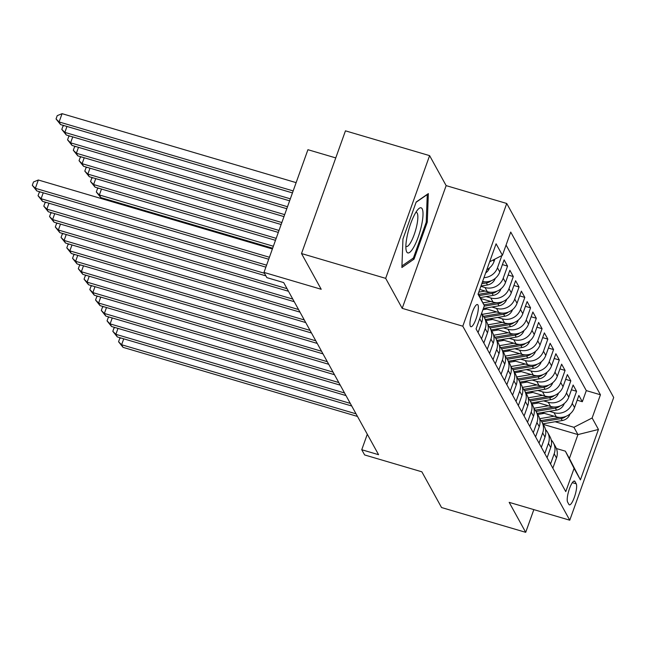 <?xml version="1.0" encoding="UTF-8"?>
<svg xmlns="http://www.w3.org/2000/svg" width="646" height="646" viewBox="0 0 646 646"><rect width="100%" height="100%" fill="white"/><g stroke="black" fill="none" stroke-linecap="round" stroke-linejoin="round"><path stroke-width="0.97" d="M470.361 326.246A11.571 2.786 106.4 0 0 470.894 326.731A11.571 2.786 106.4 0 0 476.433 317.711A11.571 2.786 106.4 0 0 477.959 305.017A11.571 2.786 106.4 0 0 477.434 304.532A11.571 2.786 106.4 0 0 471.895 313.56A11.571 2.786 106.4 0 0 470.361 326.246M335.759 157.907L307.924 149.702L263.988 272.418L266.863 277.635L283.691 282.593L378.58 454.695L361.752 449.737L364.627 454.945L421.854 471.814L441.549 507.538L525.707 532.328L533.838 509.613M429.606 155.638L345.457 130.839L301.512 253.555L385.67 278.353L402.2 308.344L462.794 326.198L506.73 203.474L446.144 185.62L429.606 155.638L385.67 278.353M462.794 326.198L569.764 520.2L613.7 397.484L506.73 203.474M541.865 412.6L556.327 416.864A14.462 13.655 -28.9 0 0 574.544 407.561L578.873 395.457L582.329 401.715L577.177 400.197M549.375 411.324L554.026 412.689A14.462 13.655 -28.9 0 0 572.243 403.395L576.571 391.282L571.427 389.772M576.571 391.282L573.123 385.024L568.787 397.137A14.462 13.655 -28.9 0 1 550.578 406.431L536.115 402.167M530.366 391.742L544.82 395.998A14.462 13.655 -28.9 0 0 563.037 386.704L567.374 374.599L570.822 380.857L565.678 379.339M524.609 381.31L539.071 385.573A14.462 13.655 -28.9 0 0 557.288 376.271L561.624 364.166L565.072 370.424L559.929 368.906M518.859 370.877L533.321 375.14A14.462 13.655 -28.9 0 0 551.539 365.846L555.875 353.733L559.323 359.992L554.171 358.482M513.11 360.452L527.572 364.707A14.462 13.655 -28.9 0 0 545.789 355.413L550.117 343.309L553.574 349.567L548.422 348.049M507.36 350.019L521.823 354.283A14.462 13.655 -28.9 0 0 540.032 344.98L544.368 332.876L547.824 339.134L542.672 337.616M501.611 339.586L516.073 343.85A14.462 13.655 -28.9 0 0 534.282 334.555L538.619 322.443L542.067 328.701L536.923 327.183M495.853 329.161L510.316 333.417A14.462 13.655 -28.9 0 0 528.533 324.122L532.869 312.018L536.317 318.276L531.173 316.758M490.104 318.728L504.566 322.992A14.462 13.655 -28.9 0 0 522.784 313.69L527.12 301.585L530.568 307.843L525.416 306.325M484.355 308.295L498.817 312.559A14.462 13.655 -28.9 0 0 517.034 303.257L521.362 291.152L524.818 297.41L519.667 295.892M480.729 298.492L493.068 302.126A14.462 13.655 -28.9 0 0 511.277 292.832L515.613 280.727L519.069 286.986L513.917 285.467M479.736 289.465L487.318 291.701A14.462 13.655 -28.9 0 0 505.527 282.399L509.864 270.294L513.312 276.553L508.168 275.035M482.578 281.527A14.462 13.655 -28.9 0 0 499.778 271.966L504.114 259.862L507.562 266.12L502.418 264.602M576.24 483.814L574.98 481.52A11.208 2.697 106.4 0 0 574.464 481.052A11.208 2.697 106.4 0 0 569.094 489.789A11.208 2.697 106.4 0 0 567.616 502.087L568.884 504.381A11.208 2.697 106.4 0 0 569.392 504.849A11.208 2.697 106.4 0 0 574.762 496.112A11.208 2.697 106.4 0 0 576.24 483.814L572.332 482.659M478.258 293.607L484.363 305.687L476.054 328.903L565.767 491.614L574.076 468.398L565.363 451.166L556.392 448.526M484.363 305.687L478.04 294.213L496.088 243.8L502.418 255.275L510.728 232.059L600.441 394.771L592.132 417.986L598.454 429.461L580.407 479.873L574.076 468.398M480.866 286.307L485.017 287.527L487.318 291.701M486.115 296.587L490.766 297.959L493.068 302.126M491.872 307.02L496.516 308.384L498.817 312.559M497.622 317.452L502.265 318.817L504.566 322.992M503.371 327.877L508.014 329.25L510.316 333.417M509.121 338.31L513.772 339.675L516.073 343.85M514.87 348.743L519.521 350.108L521.823 354.283M520.628 359.168L525.271 360.541L527.572 364.707M526.377 369.601L531.02 370.965L533.321 375.14M532.126 380.034L536.769 381.398L539.071 385.573M537.876 390.459L542.527 391.831L544.82 395.998M543.625 400.891L548.276 402.264L550.578 406.431M582.329 401.715L586.302 390.604L506.068 245.076M486.809 269.713A14.462 13.655 -28.9 0 0 494.028 261.541L494.893 259.111M501.813 255.695L497.477 267.799A14.462 13.655 151.1 0 1 483.967 277.667M507.562 266.12L503.226 278.224A14.462 13.655 151.1 0 1 485.017 287.527M513.312 276.553L508.983 288.657A14.462 13.655 151.1 0 1 490.766 297.959M519.069 286.986L514.733 299.09A14.462 13.655 151.1 0 1 496.516 308.384M524.818 297.41L520.482 309.515A14.462 13.655 151.1 0 1 502.265 318.817M530.568 307.843L526.232 319.948A14.462 13.655 151.1 0 1 508.014 329.25M536.317 318.276L531.981 330.381A14.462 13.655 151.1 0 1 513.772 339.675M542.067 328.701L537.738 340.813A14.462 13.655 151.1 0 1 519.521 350.108M547.824 339.134L543.488 351.238A14.462 13.655 151.1 0 1 525.271 360.541M553.574 349.567L549.237 361.671A14.462 13.655 151.1 0 1 531.02 370.965M559.323 359.992L554.987 372.104A14.462 13.655 151.1 0 1 536.769 381.398M565.072 370.424L560.736 382.529A14.462 13.655 151.1 0 1 542.527 391.831M570.822 380.857L566.485 392.962A14.462 13.655 151.1 0 1 548.276 402.264M550.537 463.998L554.187 453.807A14.462 13.655 -28.9 0 0 553.388 442.857A14.462 13.655 -28.9 0 0 551.224 439.966M552.839 468.172L556.489 457.974A14.462 13.655 -28.9 0 0 555.689 447.024L553.388 442.857M547.089 457.739L550.739 447.549A14.462 13.655 -28.9 0 0 549.94 436.599L547.638 432.424A14.462 13.655 151.1 0 1 548.438 443.374L544.788 453.573M541.34 447.315L544.99 437.116A14.462 13.655 -28.9 0 0 544.19 426.166L541.889 421.991A14.462 13.655 151.1 0 1 542.688 432.941L539.039 443.14M535.582 436.882L539.24 426.683A14.462 13.655 -28.9 0 0 538.441 415.733L536.14 411.567A14.462 13.655 151.1 0 1 536.939 422.516L533.289 432.707M529.833 426.449L533.483 416.258A14.462 13.655 -28.9 0 0 532.684 405.308L530.382 401.134A14.462 13.655 151.1 0 1 531.19 412.083L527.532 422.282M524.084 416.024L527.734 405.825A14.462 13.655 -28.9 0 0 526.934 394.876L524.633 390.701A14.462 13.655 151.1 0 1 525.432 401.65L521.782 411.849M518.334 405.591L521.984 395.392A14.462 13.655 -28.9 0 0 521.185 384.443L518.883 380.276A14.462 13.655 151.1 0 1 519.683 391.226L516.033 401.416M512.585 395.158L516.235 384.968A14.462 13.655 -28.9 0 0 515.435 374.018L513.134 369.843A14.462 13.655 151.1 0 1 513.933 380.793L510.283 390.991M506.835 384.733L510.485 374.535A14.462 13.655 -28.9 0 0 509.686 363.585L507.385 359.41A14.462 13.655 151.1 0 1 508.184 370.36L504.534 380.559M501.078 374.3L504.728 364.102A14.462 13.655 -28.9 0 0 503.928 353.152L501.635 348.985A14.462 13.655 151.1 0 1 502.435 359.935L498.777 370.126M495.329 363.868L498.978 353.677A14.462 13.655 -28.9 0 0 498.179 342.727L495.878 338.552A14.462 13.655 151.1 0 1 496.677 349.502L493.027 359.701M489.579 353.443L493.229 343.244A14.462 13.655 -28.9 0 0 492.43 332.294L490.128 328.12A14.462 13.655 151.1 0 1 490.928 339.069L487.278 349.268M483.83 343.01L487.48 332.811A14.462 13.655 -28.9 0 0 486.68 321.861L484.379 317.695A14.462 13.655 151.1 0 1 485.178 328.644L481.528 338.835M478.08 332.577L481.73 322.386A14.462 13.655 -28.9 0 0 481.706 313.116M565.363 451.166L569.392 458.466L577.944 434.588L573.914 427.289L592.132 417.986M543.189 424.349L577.944 434.588L598.454 429.461M555.132 421.749L573.914 427.289M263.988 272.418L321.207 289.279L301.512 253.555M569.764 520.2L509.169 502.346L525.707 532.328M367.299 434.233L361.752 449.737M586.302 390.604L600.441 394.771M545.474 429.542A14.462 13.655 151.1 0 1 547.638 432.424M539.725 419.109A14.462 13.655 151.1 0 1 541.889 421.991M533.967 408.676A14.462 13.655 151.1 0 1 536.14 411.567M528.218 398.251A14.462 13.655 151.1 0 1 530.382 401.134M522.469 387.818A14.462 13.655 151.1 0 1 524.633 390.701M516.719 377.385A14.462 13.655 151.1 0 1 518.883 380.276M510.97 366.96A14.462 13.655 151.1 0 1 513.134 369.843M505.212 356.527A14.462 13.655 151.1 0 1 507.385 359.41M499.463 346.095A14.462 13.655 151.1 0 1 501.635 348.985M493.714 335.67A14.462 13.655 151.1 0 1 495.878 338.552M487.964 325.237A14.462 13.655 151.1 0 1 490.128 328.12M482.215 314.804A14.462 13.655 151.1 0 1 484.379 317.695M502.418 255.275L489.644 261.791M569.392 458.466L580.407 479.873M402.2 308.344L446.144 185.62M402.951 238.972L401.885 267.509L414.046 259.103L427.281 222.143L428.346 193.598L416.177 202.012L402.951 238.972M426.239 221.836L427.281 222.143M412.495 258.642L414.046 259.103M123.741 338.819L121.618 344.746L356.051 413.828M123.055 347.354L118.565 341.75L121.618 344.746L123.055 347.354L357.488 416.436M118.565 341.75L119.752 338.439L120.875 337.979M544.392 413.343L537.747 414.474M554.131 416.218L539.62 418.689M569.974 413.989L569.901 414.304A9.585 9.044 151.1 0 1 562.238 420.538L542.906 423.833M559.735 417.429L541.009 420.619M541.808 421.854L561.14 418.56A9.585 9.044 -28.9 0 0 565.856 416.404M413.82 247.006A23.498 5.652 106.4 0 0 422.734 218.396A23.498 5.652 106.4 0 0 418.107 209.312A23.498 5.652 106.4 0 0 415.063 213.705A23.498 5.652 106.4 0 0 406.108 250.026A23.498 5.652 106.4 0 0 413.82 247.006M405.866 246.231A17.789 4.28 106.4 0 0 406.342 246.522A17.789 4.28 106.4 0 0 410.904 242.056A17.789 4.28 106.4 0 0 417.13 223.815A17.789 4.28 106.4 0 0 416.404 212.389A17.789 4.28 106.4 0 0 415.846 212.364M416.089 202.279L427.264 194.551L426.231 222.208L413.408 258.012L401.941 265.942M117.992 328.394L115.868 334.321L350.302 403.395M117.306 336.929L112.816 331.325L115.868 334.321L117.306 336.929L351.739 406.003M112.816 331.325L114.003 328.007L115.125 327.546M112.234 317.961L110.119 323.888L344.552 392.97M111.556 326.496L107.058 320.892L110.119 323.888L111.556 326.496L345.99 395.57M107.058 320.892L108.253 317.574L109.376 317.113M106.485 307.528L104.369 313.455L338.795 382.537M105.807 316.064L101.309 310.46L104.369 313.455L105.807 316.064L340.232 385.145M101.309 310.46L102.496 307.149L103.618 306.689M100.736 297.103L98.612 303.031L333.045 372.104M100.049 305.631L95.56 300.035L98.612 303.031L100.049 305.631L334.483 374.712M95.56 300.035L96.747 296.716L97.869 296.256M538.635 402.918L531.989 404.049M548.381 405.785L533.871 408.256M564.224 403.564L564.152 403.871A9.585 9.044 151.1 0 1 556.489 410.113L537.149 413.408M553.985 406.996L535.259 410.186M536.059 411.421L555.39 408.127A9.585 9.044 -28.9 0 0 560.106 405.971M532.885 392.485L526.24 393.616M542.632 395.352L528.113 397.831M558.475 393.131L558.402 393.438A9.585 9.044 151.1 0 1 550.731 399.68L531.4 402.975M548.236 396.571L529.51 399.761M530.309 400.996L549.641 397.702A9.585 9.044 -28.9 0 0 554.357 395.546M527.136 382.052L520.49 383.183M536.883 384.927L522.364 387.398M552.726 382.698L552.645 383.013A9.585 9.044 151.1 0 1 544.982 389.247L525.65 392.542M542.487 386.138L523.761 389.328M524.56 390.564L543.892 387.269A9.585 9.044 -28.9 0 0 548.607 385.113M521.387 371.628L514.741 372.758M531.125 374.494L516.614 376.965M546.968 372.274L546.896 372.58A9.585 9.044 151.1 0 1 539.232 378.822L519.901 382.117M536.737 375.706L518.011 378.895M518.803 380.131L538.142 376.836A9.585 9.044 -28.9 0 0 542.85 374.68M94.986 286.671L92.862 292.598L327.296 361.679M94.3 295.206L89.81 289.602L92.862 292.598L94.3 295.206L328.733 364.279M89.81 289.602L90.997 286.283L92.12 285.823M515.637 361.195L508.991 362.325M525.376 364.061L510.865 366.54M541.219 361.841L541.146 362.148A9.585 9.044 151.1 0 1 533.483 368.39L514.151 371.684M530.98 365.281L512.262 368.47M513.053 369.706L532.393 366.411A9.585 9.044 -28.9 0 0 537.101 364.255M89.237 276.238L87.113 282.165L321.546 351.246M88.55 284.773L84.061 279.169L87.113 282.165L88.55 284.773L322.984 353.855M84.061 279.169L85.248 275.858L86.37 275.398M509.88 350.762L503.234 351.892M519.626 353.637L505.115 356.108M535.469 351.408L535.397 351.723A9.585 9.044 151.1 0 1 527.734 357.957L508.394 361.251M525.23 354.848L506.504 358.037M507.304 359.273L526.635 355.978A9.585 9.044 -28.9 0 0 531.351 353.822M83.487 265.813L81.364 271.74L315.797 340.813M82.801 274.34L78.311 268.744L81.364 271.74L82.801 274.34L317.234 343.422M78.311 268.744L79.498 265.425L80.621 264.965M504.13 340.337L497.485 341.468M513.877 343.204L499.358 345.675M529.72 340.983L529.647 341.29A9.585 9.044 151.1 0 1 521.976 347.532L502.645 350.826M519.481 344.415L500.755 347.605M501.554 348.84L520.886 345.545A9.585 9.044 -28.9 0 0 525.602 343.389M107.236 199.477L106.961 200.228M103.231 199.13L104.369 198.629M77.73 255.38L75.614 261.307L310.04 330.381M77.052 263.915L72.554 258.311L75.614 261.307L77.052 263.915L311.477 332.989M72.554 258.311L73.741 254.992L74.863 254.532M498.381 329.904L491.735 331.035M508.127 332.771L493.609 335.25M523.971 330.55L523.89 330.857A9.585 9.044 151.1 0 1 516.227 337.099L496.895 340.394M513.731 333.99L495.006 337.18M495.805 338.407L515.137 335.113A9.585 9.044 -28.9 0 0 519.852 332.965M273.355 246.239L99.363 194.971L100.8 197.579L272.652 248.217M101.487 189.044L99.363 194.971L96.311 191.975L97.498 188.664L98.62 188.204M100.8 197.579L96.311 191.975M71.981 244.947L69.857 250.874L304.29 319.956M71.294 253.482L66.804 247.878L69.857 250.874L71.294 253.482L305.728 322.564M66.804 247.878L67.992 244.568L69.114 244.107M66.231 234.522L64.107 240.449L298.541 309.523M65.545 243.049L61.055 237.453L64.107 240.449L65.545 243.049L299.978 312.131M61.055 237.453L62.242 234.135L63.365 233.674M60.482 224.089L58.358 230.016L292.791 299.09M59.795 232.625L55.306 227.021L58.358 230.016L59.795 232.625L294.229 301.698M55.306 227.021L56.493 223.702L57.615 223.241M54.732 213.656L52.609 219.583L287.042 288.665M54.046 222.192L49.556 216.588L52.609 219.583L54.046 222.192L288.479 291.273M49.556 216.588L50.743 213.277L51.866 212.817M48.975 203.232L46.859 209.151L264.456 273.274M48.297 211.759L43.799 206.163L46.859 209.151L48.297 211.759L265.894 275.882M43.799 206.163L44.986 202.844L46.108 202.384M43.225 192.799L41.102 198.726L266.58 265.167M42.539 201.334L38.049 195.73L41.102 198.726L42.539 201.334L265.877 267.137M38.049 195.73L39.236 192.411L40.359 191.951M272.378 248.968L38.324 180L35.352 188.293L269.414 257.261M36.79 190.901L32.3 185.297L35.352 188.293L36.79 190.901L268.704 259.24M32.3 185.297L33.487 181.986L38.324 180M492.632 319.471L485.986 320.602M502.37 322.346L487.859 324.817M518.213 320.117L518.14 320.432A9.585 9.044 151.1 0 1 510.477 326.666L491.146 329.961M507.982 323.557L489.256 326.747M490.048 327.982L509.387 324.688A9.585 9.044 -28.9 0 0 514.095 322.532M276.189 238.342L93.613 184.538L95.051 187.146L275.479 240.312M95.729 178.619L93.613 184.538L90.553 181.55L91.748 178.231L92.862 177.771M95.051 187.146L90.553 181.55M486.882 309.038L482.925 309.717M496.621 311.913L482.11 314.384M512.464 309.692L512.391 309.999A9.585 9.044 151.1 0 1 504.728 316.241L485.396 319.536M502.225 313.124L483.507 316.314M484.298 317.549L503.638 314.255A9.585 9.044 -28.9 0 0 508.345 312.099M279.015 230.436L87.856 174.113L89.301 176.721L278.313 232.415M89.98 168.186L87.856 174.113L84.804 171.117L85.991 167.799L87.113 167.338M89.301 176.721L84.804 171.117M490.871 301.48L482.925 302.837M506.714 299.26L506.642 299.566A9.585 9.044 151.1 0 1 498.978 305.808L483.37 308.465M496.475 302.699L483.935 304.831M484.193 306.156L497.88 303.822A9.585 9.044 -28.9 0 0 502.596 301.674M281.85 222.539L82.107 163.68L83.544 166.288L281.139 224.509M84.23 157.753L82.107 163.68L79.054 160.684L80.241 157.374L81.364 156.913M83.544 166.288L79.054 160.684M485.122 291.055L478.783 292.129M500.965 288.827L500.892 289.133A9.585 9.044 151.1 0 1 493.221 295.375L480.269 297.588M490.726 292.267L478.621 294.326M479.259 295.585L492.131 293.397A9.585 9.044 -28.9 0 0 496.847 291.241M284.676 214.633L76.357 153.247L77.795 155.856L283.965 216.612M78.481 147.328L76.357 153.247L73.305 150.26L74.492 146.941L75.614 146.481M77.795 155.856L73.305 150.26M495.216 278.402L495.135 278.709A9.585 9.044 151.1 0 1 487.472 284.951L480.955 286.057M484.976 281.834L482.312 282.286M481.787 283.747L486.381 282.964A9.585 9.044 -28.9 0 0 491.097 280.808M287.502 206.736L70.608 142.823L72.045 145.431L286.8 208.706M72.732 136.895L70.608 142.823L67.555 139.827L68.742 136.508L69.865 136.048M72.045 145.431L67.555 139.827M489.458 267.969L489.385 268.276A9.585 9.044 151.1 0 1 485.655 272.943M290.337 198.831L64.858 132.39L66.296 134.998L289.626 200.809M66.974 126.463L64.858 132.39L61.798 129.394L62.993 126.083L64.115 125.623M66.296 134.998L61.798 129.394M296.134 182.64L62.073 113.672L59.101 121.957L60.546 124.565L292.452 192.904M293.163 190.925L59.101 121.957L56.049 118.969L57.236 115.65L62.073 113.672M60.546 124.565L56.049 118.969M554.026 412.689L556.327 416.864M572.243 403.395L574.544 407.561M493.173 259.991L494.028 261.541M497.477 267.799L499.778 271.966M503.226 278.224L505.527 282.399M508.983 288.657L511.277 292.832M514.733 299.09L517.034 303.257M520.482 309.515L522.784 313.69M526.232 319.948L528.533 324.122M531.981 330.381L534.282 334.555M537.738 340.813L540.032 344.98M543.488 351.238L545.789 355.413M549.237 361.671L551.539 365.846M554.987 372.104L557.288 376.271M560.736 382.529L563.037 386.704M566.485 392.962L568.787 397.137M554.187 453.807L556.489 457.974M548.438 443.374L550.739 447.549M542.688 432.941L544.99 437.116M536.939 422.516L539.24 426.683M531.19 412.083L533.483 416.258M525.432 401.65L527.734 405.825M519.683 391.226L521.984 395.392M513.933 380.793L516.235 384.968M508.184 370.36L510.485 374.535M502.435 359.935L504.728 364.102M496.677 349.502L498.978 353.677M490.928 339.069L493.229 343.244M485.178 328.644L487.48 332.811M479.703 318.712L481.73 322.386M573.777 481.165L574.98 481.52M562.238 420.538L561.14 418.56M556.489 410.113L555.39 408.127M550.731 399.68L549.641 397.702M544.982 389.247L543.892 387.269M539.232 378.822L538.142 376.836M533.483 368.39L532.393 366.411M527.734 357.957L526.635 355.978M521.976 347.532L520.886 345.545M516.227 337.099L515.137 335.113M510.477 326.666L509.387 324.688M504.728 316.241L503.638 314.255M498.978 305.808L497.88 303.822M493.221 295.375L492.131 293.397M487.472 284.951L486.381 282.964"/></g></svg>
